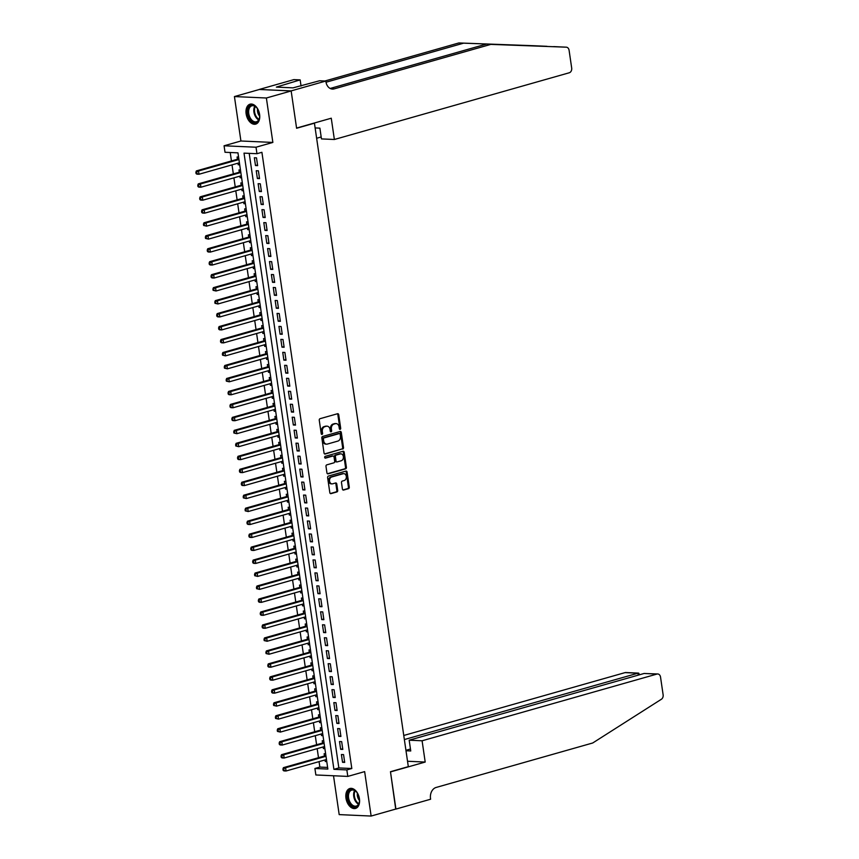 <?xml version="1.0" encoding="UTF-8"?>
<svg xmlns="http://www.w3.org/2000/svg" width="859" height="859" viewBox="0 0 859 859"><rect width="100%" height="100%" fill="white"/><g stroke="black" fill="none" stroke-linecap="round" stroke-linejoin="round"><path stroke-width="1.29" d="M340.143 429.339A0.913 0.698 92.6 0 0 340.69 428.254L338.714 414.725A1.299 0.988 92.6 0 0 337.555 413.727L320.042 418.698A1.299 0.988 92.6 0 0 319.258 420.244L321.234 433.774A0.913 0.698 92.6 0 0 322.597 433.387L322.34 431.637A4.166 3.168 92.6 0 1 324.852 426.676L326.313 426.268A4.166 3.168 92.6 0 1 327.096 426.171A4.166 3.168 92.6 0 1 330.028 429.457L330.275 431.207A0.913 0.698 92.6 0 0 331.638 430.821L331.391 429.071A4.166 3.168 92.6 0 1 333.904 424.11L335.364 423.691A4.166 3.168 92.6 0 1 336.148 423.605A4.166 3.168 92.6 0 1 339.069 426.891L339.326 428.641A0.913 0.698 92.6 0 0 340.143 429.339M339.541 429.135A0.913 0.698 92.6 0 0 339.831 428.212L337.855 414.682A1.299 0.988 92.6 0 0 337.34 413.791M321.449 434.278A0.913 0.698 92.6 0 0 321.728 433.355L321.47 431.605L322.34 431.637M330.5 431.712A0.913 0.698 92.6 0 0 330.779 430.778L330.522 429.028L331.391 429.071M359.438 798.773A10.362 6.539 -105.9 0 0 349.871 788.498A10.362 6.539 -105.9 0 0 345.962 798.161A10.362 6.539 -105.9 0 0 355.529 808.426A10.362 6.539 -105.9 0 0 359.438 798.773M259.601 114.451A10.362 6.539 -105.9 0 0 250.033 104.186A10.362 6.539 -105.9 0 0 246.136 113.839A10.362 6.539 -105.9 0 0 255.692 124.115A10.362 6.539 -105.9 0 0 259.601 114.451M342.419 489.061A1.299 0.988 92.6 0 0 343.579 490.059L348.486 488.664A1.299 0.988 92.6 0 0 349.28 487.117L347.09 472.085A1.299 0.988 92.6 0 0 345.93 471.086L328.417 476.069A1.299 0.988 92.6 0 0 327.623 477.615L329.824 492.637A1.299 0.988 92.6 0 0 330.973 493.635L336.911 491.949A1.299 0.988 92.6 0 0 337.694 490.403L336.76 483.971A1.299 0.988 92.6 0 0 335.601 482.973L332.658 483.81A3.49 2.652 92.6 0 1 332.003 483.885A3.49 2.652 92.6 0 1 329.523 480.718A3.49 2.652 92.6 0 1 331.671 476.992L343.192 473.717A3.49 2.652 92.6 0 1 343.847 473.642A3.49 2.652 92.6 0 1 346.338 476.82A3.49 2.652 92.6 0 1 344.191 480.535L342.269 481.083A1.299 0.988 92.6 0 0 341.485 482.629L342.419 489.061M346.853 769.922L347.798 776.407L315.854 774.968L314.909 768.483L327.859 769.063L237.964 152.848L225.015 152.268L224.07 145.783L256.014 147.222L256.959 153.707L244.01 153.127L333.904 769.331L346.853 769.922L351.814 768.515L261.909 152.301L256.959 153.707M291.147 90.893L296.57 128.066L331.263 118.209L334.366 139.491L569.281 72.768A3.984 3.028 92.6 0 0 571.686 68.033L569.098 50.316A3.984 3.028 92.6 0 0 566.306 47.181L490.822 44.389L334.205 88.864A9.299 7.055 -87.4 0 1 332.465 89.078A9.299 7.055 -87.4 0 1 325.948 81.755L325.84 81.047L291.147 90.893L259.203 89.465L291.158 90.957L296.602 128.259L314.437 123.191L408.315 766.647L390.469 771.715L395.913 809.017L371.131 816.05L364.646 771.618L347.798 776.407M291.158 90.957L266.376 98.001L234.432 96.562L240.917 140.994L224.07 145.783M240.917 140.994L272.861 142.433L266.376 98.001M272.861 142.433L256.014 147.222M342.709 449.064A1.299 0.988 92.6 0 0 343.503 447.507L341.313 432.485A1.299 0.988 92.6 0 0 340.153 431.486L322.64 436.458A1.299 0.988 92.6 0 0 321.846 438.015L324.036 453.037A1.299 0.988 92.6 0 0 325.196 454.035L341.85 449.021A1.299 0.988 92.6 0 0 342.634 447.475L340.443 432.442A1.299 0.988 92.6 0 0 339.928 431.551M344.201 452.285L346.392 467.307A1.299 0.988 92.6 0 1 345.597 468.864L328.084 473.835A1.299 0.988 92.6 0 1 326.925 472.837L325.99 466.405A1.299 0.988 92.6 0 1 326.774 464.859L333.883 462.84A1.299 0.988 92.6 0 0 334.666 461.294L334.044 457.02A1.299 0.988 92.6 0 0 332.884 456.032L325.497 458.126A0.913 0.698 92.6 0 1 325.228 456.344L343.042 451.286A1.299 0.988 92.6 0 1 344.201 452.285L343.332 452.242L345.522 467.275L346.392 467.307M333.517 775.763L339.187 814.611L371.131 816.05M259.214 89.529L234.432 96.562M325.035 759.925L325.271 761.514L326.699 761.106M325.636 753.805L324.133 753.73L324.466 756.006M323.145 746.954L323.381 748.543L324.809 748.135M323.736 740.823L322.243 740.759L322.576 743.035M321.255 733.983L321.491 735.572L322.909 735.164M321.846 727.852L320.353 727.788L320.686 730.053M319.365 721.012L319.591 722.602L321.019 722.194M319.956 714.881L318.464 714.817L318.786 717.082M317.465 708.041L317.701 709.62L319.129 709.223M318.066 701.91L316.563 701.846L316.896 704.112M315.575 695.06L315.811 696.649L317.239 696.252M316.166 688.939L314.673 688.864L315.006 691.141M313.685 682.089L313.911 683.678L315.339 683.27M314.276 675.958L312.783 675.893L313.116 678.17M311.796 669.118L312.021 670.707L313.449 670.299M312.386 662.987L310.883 662.923L311.216 665.188M309.895 656.147L310.131 657.736L311.559 657.328M310.496 650.016L308.993 649.952L309.326 652.217M308.005 643.176L308.241 644.765L309.669 644.357M308.596 637.045L307.103 636.981L307.436 639.246M306.115 630.195L306.341 631.784L307.769 631.386M306.706 624.074L305.213 623.999L305.546 626.275M304.226 617.224L304.451 618.813L305.879 618.405M304.816 611.103L303.313 611.028L303.646 613.305M302.325 604.253L302.561 605.842L303.989 605.434M302.926 598.122L301.423 598.057L301.756 600.334M300.435 591.282L300.671 592.871L302.1 592.463M301.026 585.151L299.533 585.086L299.866 587.352M298.545 578.311L298.771 579.9L300.199 579.492M299.136 572.18L297.643 572.115L297.976 574.381M296.656 565.34L296.881 566.919L298.309 566.521M297.246 559.209L295.743 559.145L296.076 561.41M294.755 552.358L294.991 553.948L296.419 553.55M295.356 546.238L293.853 546.163L294.186 548.439M292.865 539.388L293.102 540.977L294.53 540.569M293.456 533.256L291.963 533.192L292.296 535.468M290.976 526.417L291.201 528.006L292.629 527.598M291.566 520.286L290.074 520.221L290.406 522.487M289.086 513.446L289.311 515.035L290.739 514.627M289.676 507.315L288.173 507.25L288.506 509.516M287.185 500.475L287.421 502.064L288.849 501.656M287.776 494.344L286.283 494.279L286.616 496.545M285.295 487.493L285.532 489.082L286.96 488.685M285.886 481.373L284.393 481.298L284.726 483.574M283.406 474.522L283.631 476.111L285.059 475.703M283.996 468.402L282.504 468.327L282.836 470.603M281.516 461.551L281.741 463.141L283.169 462.733M282.106 455.42L280.603 455.356L280.936 457.622M279.615 448.581L279.851 450.17L281.28 449.762M280.206 442.449L278.713 442.385L279.046 444.651M277.725 435.61L277.962 437.199L279.39 436.791M278.316 429.479L276.823 429.414L277.156 431.68M275.836 422.628L276.061 424.217L277.489 423.82M276.426 416.508L274.934 416.432L275.256 418.709M273.946 409.657L274.171 411.246L275.599 410.838M274.536 403.537L273.033 403.462L273.366 405.738M272.045 396.686L272.282 398.275L273.71 397.867M272.636 390.555L271.143 390.491L271.476 392.767M270.156 383.715L270.392 385.304L271.82 384.896M270.746 377.584L269.254 377.52L269.586 379.785M268.266 370.744L268.491 372.334L269.919 371.926M268.856 364.613L267.364 364.549L267.686 366.814M266.376 357.773L266.601 359.352L268.029 358.955M266.966 351.642L265.463 351.578L265.796 353.844M264.475 344.792L264.712 346.381L266.14 345.984M265.066 338.671L263.573 338.596L263.906 340.873M262.586 331.821L262.822 333.41L264.25 333.002M263.176 325.69L261.684 325.625L262.016 327.902M260.696 318.85L260.921 320.439L262.349 320.031M261.286 312.719L259.794 312.655L260.116 314.92M258.806 305.879L259.031 307.468L260.46 307.06M259.397 299.748L257.893 299.684L258.226 301.949M256.905 292.908L257.142 294.497L258.57 294.089M257.496 286.777L256.003 286.713L256.336 288.978M255.016 279.927L255.252 281.516L256.669 281.118M255.606 273.806L254.114 273.731L254.447 276.007M253.126 266.956L253.351 268.545L254.779 268.137M253.716 260.835L252.224 260.76L252.546 263.037M251.225 253.985L251.462 255.574L252.89 255.166M251.827 247.854L250.323 247.789L250.656 250.066M249.335 241.014L249.572 242.603L251 242.195M249.926 234.883L248.434 234.818L248.766 237.084M247.446 228.043L247.682 229.632L249.099 229.224M248.036 221.912L246.544 221.847L246.877 224.113M245.556 215.072L245.781 216.651L247.209 216.253M246.146 208.941L244.654 208.877L244.976 211.142M243.655 202.09L243.892 203.68L245.32 203.282M244.257 195.97L242.753 195.895L243.086 198.171M241.766 189.12L242.002 190.709L243.43 190.301M242.356 182.988L240.864 182.924L241.196 185.2M239.876 176.149L240.112 177.738L241.529 177.33M240.466 170.018L238.974 169.953L239.307 172.219M257.636 165.637L256.508 157.852L254.35 157.755L255.477 165.54L257.636 165.637M259.536 178.608L258.398 170.823L256.24 170.726L257.378 178.511L259.536 178.608M261.426 191.578L260.288 183.805L258.13 183.697L259.268 191.482L261.426 191.578M263.316 204.56L262.188 196.775L260.019 196.679L261.157 204.463L263.316 204.56M265.216 217.531L264.078 209.746L261.92 209.65L263.047 217.434L265.216 217.531M267.106 230.502L265.968 222.717L263.81 222.621L264.948 230.405L267.106 230.502M268.996 243.473L267.858 235.688L265.699 235.591L266.838 243.376L268.996 243.473M270.886 256.444L269.758 248.659L267.6 248.562L268.727 256.347L270.886 256.444M272.786 269.425L271.648 261.641L269.49 261.544L270.628 269.329L272.786 269.425M274.676 282.396L273.538 274.612L271.38 274.515L272.518 282.3L274.676 282.396M276.566 295.367L275.428 287.582L273.269 287.486L274.408 295.271L276.566 295.367M278.456 308.338L277.328 300.553L275.17 300.457L276.297 308.241L278.456 308.338M280.356 321.309L279.218 313.524L277.06 313.428L278.198 321.212L280.356 321.309M282.246 334.28L281.108 326.506L278.95 326.409L280.088 334.183L282.246 334.28M284.136 347.261L282.998 339.477L280.839 339.38L281.977 347.165L284.136 347.261M286.026 360.232L284.898 352.448L282.74 352.351L283.867 360.136L286.026 360.232M287.926 373.203L286.788 365.419L284.63 365.322L285.768 373.107L287.926 373.203M289.816 386.174L288.678 378.389L286.519 378.293L287.658 386.078L289.816 386.174M291.706 399.145L290.567 391.371L288.409 391.264L289.547 399.048L291.706 399.145M293.595 412.127L292.468 404.342L290.31 404.245L291.437 412.03L293.595 412.127M295.496 425.098L294.358 417.313L292.2 417.216L293.338 425.001L295.496 425.098M297.386 438.069L296.248 430.284L294.089 430.187L295.228 437.972L297.386 438.069M299.276 451.039L298.137 443.255L295.979 443.158L297.117 450.943L299.276 451.039M301.165 464.01L300.038 456.226L297.88 456.129L299.007 463.914L301.165 464.01M303.066 476.992L301.928 469.207L299.77 469.111L300.908 476.885L303.066 476.992M304.956 489.963L303.818 482.178L301.659 482.082L302.798 489.866L304.956 489.963M306.846 502.934L305.707 495.149L303.549 495.052L304.687 502.837L306.846 502.934M308.735 515.905L307.608 508.12L305.45 508.023L306.577 515.808L308.735 515.905M310.636 528.876L309.498 521.091L307.339 520.994L308.478 528.779L310.636 528.876M312.526 541.846L311.387 534.073L309.229 533.965L310.367 541.75L312.526 541.846M314.415 554.828L313.277 547.043L311.119 546.947L312.257 554.731L314.415 554.828M316.305 567.799L315.178 560.014L313.02 559.918L314.147 567.702L316.305 567.799M318.206 580.77L317.068 572.985L314.909 572.889L316.048 580.673L318.206 580.77M320.096 593.741L318.957 585.956L316.799 585.859L317.937 593.644L320.096 593.741M321.985 606.712L320.847 598.927L318.689 598.83L319.827 606.615L321.985 606.712M323.875 619.693L322.748 611.909L320.59 611.812L321.717 619.597L323.875 619.693M325.776 632.664L324.638 624.88L322.479 624.783L323.618 632.568L325.776 632.664M327.666 645.635L326.527 637.85L324.369 637.754L325.507 645.538L327.666 645.635M329.555 658.606L328.417 650.821L326.259 650.725L327.397 658.509L329.555 658.606M331.445 671.577L330.318 663.792L328.159 663.696L329.287 671.48L331.445 671.577M333.346 684.548L332.208 676.774L330.049 676.677L331.187 684.451L333.346 684.548M335.235 697.529L334.097 689.745L331.939 689.648L333.077 697.433L335.235 697.529M337.125 710.5L335.987 702.716L333.829 702.619L334.967 710.404L337.125 710.5M339.015 723.471L337.888 715.687L335.729 715.59L336.857 723.375L339.015 723.471M340.916 736.442L339.777 728.657L337.619 728.561L338.757 736.346L340.916 736.442M342.805 749.413L341.667 741.628L339.509 741.532L340.647 749.316L342.805 749.413M249.207 153.353L338.854 767.925L351.814 768.515M341.399 754.513L342.537 762.298L344.695 762.395L343.557 754.61L341.399 754.513M230.212 152.505L231.436 160.944M232.016 164.874L233.337 173.915M233.906 177.845L235.226 186.897M235.796 190.816L237.116 199.868M237.685 203.787L239.006 212.839M239.586 216.758L240.907 225.81M241.476 229.74L242.796 238.781M243.365 242.71L244.686 251.751M245.255 255.681L246.576 264.733M247.156 268.652L248.476 277.704M249.046 281.623L250.366 290.675M250.935 294.605L252.256 303.646M252.825 307.576L254.146 316.617M254.726 320.547L256.046 329.598M256.616 333.517L257.936 342.569M258.505 346.488L259.826 355.54M260.395 359.47L261.716 368.511M262.296 372.441L263.616 381.482M264.185 385.412L265.506 394.464M266.075 398.383L267.396 407.434M267.965 411.354L269.286 420.405M269.866 424.325L271.186 433.376M271.755 437.306L273.076 446.347M273.645 450.277L274.966 459.318M275.535 463.248L276.856 472.3M277.436 476.219L278.756 485.271M279.325 489.19L280.646 498.241M281.215 502.171L282.536 511.212M283.116 515.142L284.426 524.183M285.005 528.113L286.326 537.165M286.895 541.084L288.216 550.136M288.785 554.055L290.106 563.107M290.686 567.026L291.996 576.078M292.575 580.008L293.896 589.049M294.465 592.978L295.786 602.019M296.355 605.949L297.676 615.001M298.256 618.92L299.566 627.972M300.145 631.891L301.466 640.943M302.035 644.873L303.356 653.914M303.925 657.844L305.246 666.885M305.825 670.815L307.135 679.866M307.715 683.785L309.036 692.837M309.605 696.756L310.926 705.808M311.495 709.727L312.816 718.779M313.395 722.709L314.716 731.75M315.285 735.68L316.606 744.732M317.175 748.651L318.496 757.702M319.065 761.622L319.859 767.076L327.623 767.42M238.577 157.047L237.084 156.982L237.406 159.248M237.986 163.178L238.211 164.767L239.715 164.831M240.112 177.738L241.604 177.802M242.002 190.709L243.494 190.773M243.892 203.68L245.384 203.755M245.781 216.651L247.285 216.726M247.682 229.632L249.174 229.697M249.572 242.603L251.064 242.667M251.462 255.574L252.954 255.638M253.351 268.545L254.855 268.609M255.252 281.516L256.744 281.591M257.142 294.497L258.634 294.562M259.031 307.468L260.524 307.533M260.921 320.439L262.425 320.504M262.822 333.41L264.314 333.475M264.712 346.381L266.204 346.456M266.601 359.352L268.094 359.427M268.491 372.334L269.994 372.398M270.392 385.304L271.884 385.369M272.282 398.275L273.774 398.34M274.171 411.246L275.664 411.311M276.061 424.217L277.564 424.292M277.962 437.199L279.454 437.263M279.851 450.17L281.344 450.234M281.741 463.141L283.234 463.205M283.631 476.111L285.134 476.176M285.532 489.082L287.024 489.158M287.421 502.064L288.914 502.128M289.311 515.035L290.804 515.099M291.201 528.006L292.704 528.07M293.102 540.977L294.594 541.041M294.991 553.948L296.484 554.023M296.881 566.919L298.384 566.994M298.771 579.9L300.274 579.965M300.671 592.871L302.164 592.935M302.561 605.842L304.054 605.906M304.451 618.813L305.954 618.877M306.341 631.784L307.844 631.859M308.241 644.765L309.734 644.83M310.131 657.736L311.624 657.801M312.021 670.707L313.524 670.772M313.911 683.678L315.414 683.743M315.811 696.649L317.304 696.724M317.701 709.62L319.194 709.695M319.591 722.602L321.094 722.666M321.491 735.572L322.984 735.637M323.381 748.543L324.874 748.608M325.271 761.514L326.764 761.579M314.437 123.191L313.825 123.159M319.859 767.076L314.909 768.483M338.854 767.925L333.904 769.331M238.211 164.767L239.64 164.359M255.477 165.54L257.539 164.96M257.378 178.511L259.429 177.931M259.268 191.482L261.329 190.902M261.157 204.463L263.219 203.873M263.047 217.434L265.109 216.844M264.948 230.405L267.009 229.825M266.838 243.376L268.899 242.796M268.727 256.347L270.789 255.767M270.628 269.329L272.679 268.738M272.518 282.3L274.579 281.709M274.408 295.271L276.469 294.68M276.297 308.241L278.359 307.662M278.198 321.212L280.249 320.632M280.088 334.183L282.149 333.603M281.977 347.165L284.039 346.574M283.867 360.136L285.929 359.545M285.768 373.107L287.819 372.527M287.658 386.078L289.719 385.498M289.547 399.048L291.609 398.469M291.437 412.03L293.499 411.44M293.338 425.001L295.389 424.41M295.228 437.972L297.289 437.381M297.117 450.943L299.179 450.363M299.007 463.914L301.069 463.334M300.908 476.885L302.959 476.305M302.798 489.866L304.859 489.276M304.687 502.837L306.749 502.247M306.577 515.808L308.639 515.228M308.478 528.779L310.529 528.199M310.367 541.75L312.429 541.17M312.257 554.731L314.319 554.141M314.147 567.702L316.209 567.112M316.048 580.673L318.098 580.083M317.937 593.644L319.999 593.064M319.827 606.615L321.889 606.035M321.717 619.597L323.779 619.006M323.618 632.568L325.668 631.977M325.507 645.538L327.569 644.948M327.397 658.509L329.459 657.93M329.287 671.48L331.349 670.9M331.187 684.451L333.238 683.871M333.077 697.433L335.139 696.842M334.967 710.404L337.029 709.813M336.857 723.375L338.918 722.795M338.757 736.346L340.808 735.766M340.647 749.316L342.709 748.737M342.537 762.298L344.599 761.708M336.148 423.605L335.278 423.562A4.166 3.168 92.6 0 0 334.505 423.659L335.364 423.691M330.522 429.028A4.166 3.168 92.6 0 1 333.045 424.067L334.505 423.659M327.096 426.171L326.237 426.139A4.166 3.168 92.6 0 0 325.454 426.225L326.313 426.268M321.47 431.605A4.166 3.168 92.6 0 1 323.993 426.644L325.454 426.225M324.562 453.928L341.85 449.021M340.153 434.267A0.913 0.698 92.6 0 0 339.337 433.57L323.972 437.94A0.913 0.698 92.6 0 0 323.413 439.024L323.682 440.871A4.166 3.168 92.6 0 0 326.613 444.157A4.166 3.168 92.6 0 0 327.397 444.06L337.898 441.075A4.166 3.168 92.6 0 0 340.422 436.114L340.153 434.267M338.811 433.548A0.913 0.698 92.6 0 0 338.478 433.537L339.337 433.57M326.613 444.157L325.744 444.114A4.166 3.168 92.6 0 1 322.823 440.828L322.554 438.992A0.913 0.698 92.6 0 1 323.102 437.897L338.478 433.537M327.451 473.738L344.738 468.821A1.299 0.988 92.6 0 0 345.522 467.275M332.508 456.011A1.299 0.988 92.6 0 0 332.025 455.989L324.96 457.997M341.248 460.746A3.49 2.652 92.6 0 0 343.396 457.031A3.49 2.652 92.6 0 0 340.916 453.853A3.49 2.652 92.6 0 0 340.261 453.939L336.191 455.087A1.299 0.988 92.6 0 0 335.407 456.634L336.03 460.907A1.299 0.988 92.6 0 0 337.19 461.906L341.248 460.746M340.916 453.853L340.046 453.82A3.49 2.652 92.6 0 0 339.391 453.896L340.261 453.939M336.331 461.863A1.299 0.988 92.6 0 1 335.171 460.864L334.548 456.601A1.299 0.988 92.6 0 1 335.332 455.055L339.391 453.896M343.332 452.242A1.299 0.988 92.6 0 0 342.816 451.351M343.847 473.642L342.988 473.61A3.49 2.652 92.6 0 0 342.333 473.685L343.192 473.717M332.003 483.885L331.144 483.853A3.49 2.652 92.6 0 1 328.653 480.675A3.49 2.652 92.6 0 1 330.801 476.96L342.333 473.685M330.339 493.538L336.052 491.917A1.299 0.988 92.6 0 0 336.835 490.36L335.901 483.928A1.299 0.988 92.6 0 0 335.386 483.037M342.934 489.952L347.627 488.621A1.299 0.988 92.6 0 0 348.41 487.074L346.22 472.053A1.299 0.988 92.6 0 0 345.705 471.151M238.802 158.614L238.555 158.829A1.331 1.009 -87.4 0 1 238.201 159.022L196.378 170.909L198.536 171.005L199.009 174.248L239.414 162.77M238.942 159.527L198.536 171.005L195.873 172.272L196.067 173.572L196.926 173.615L196.743 172.315M196.926 173.615L199.009 174.248L196.851 174.152L196.067 173.572M195.873 172.272L196.378 170.909M249.25 118.07A8.966 5.659 74.1 0 1 249.013 106.924A8.966 5.659 74.1 0 1 256.658 107.643A8.966 5.659 74.1 0 1 258.065 109.769A8.966 5.659 74.1 0 1 259.515 117.683A8.966 5.659 74.1 0 1 255.252 122.676A8.966 5.659 74.1 0 1 249.25 118.07M256.798 107.815A8.3 5.24 -105.9 0 0 251.891 105.797A8.3 5.24 -105.9 0 0 250.076 117.629A8.3 5.24 -105.9 0 0 256.422 121.763A8.3 5.24 -105.9 0 0 259.536 117.468M257.593 108.932A5.906 3.726 -105.9 0 0 258.484 114.462A5.906 3.726 -105.9 0 0 259.622 116.105M250.774 104.046A10.297 6.496 -105.9 0 0 248.595 118.692A10.297 6.496 -105.9 0 0 256.39 123.846M349.087 802.392A8.966 5.659 74.1 0 1 348.851 791.246A8.966 5.659 74.1 0 1 356.485 791.966A8.966 5.659 74.1 0 1 357.902 794.092A8.966 5.659 74.1 0 1 359.341 802.005A8.966 5.659 74.1 0 1 355.089 806.998A8.966 5.659 74.1 0 1 349.087 802.392M356.625 792.138A8.3 5.24 -105.9 0 0 351.718 790.119A8.3 5.24 -105.9 0 0 349.903 801.941A8.3 5.24 -105.9 0 0 356.26 806.086A8.3 5.24 -105.9 0 0 359.373 801.791M357.419 793.254A5.906 3.726 -105.9 0 0 358.321 798.784A5.906 3.726 -105.9 0 0 359.459 800.416M350.601 788.369A10.297 6.496 -105.9 0 0 348.432 803.004A10.297 6.496 -105.9 0 0 356.227 808.169M546.979 46.311L534.341 45.752A3.984 3.028 -87.4 0 1 534.362 45.752L463.602 43.165L326.023 82.239M553.668 46.611L566.306 47.181A3.984 3.028 92.6 0 0 566.285 47.181L490.822 44.389M316.638 138.256L321.18 136.968M463.602 43.165L458.867 42.95L324.895 81.004M330.178 88.456L486.087 44.174M534.384 45.752A3.984 3.028 -87.4 0 0 534.362 45.752L458.867 42.95M325.84 81.047L319.58 80.767L293.026 87.854L276.362 87.103L300.156 79.887L293.896 79.608L259.203 89.465M334.366 139.491L321.459 138.911L319.892 128.141L315.135 127.927M301.047 86.029L300.156 79.887M279.476 87.242L279.336 86.254M422.091 740.78L656.995 674.057L644.089 673.477L409.174 740.2L422.091 740.78L425.194 762.051L390.501 771.908L395.72 809.071M644.089 673.477L657.747 673.971A3.984 3.028 92.6 0 1 660.539 677.107L663.127 694.813A3.984 3.028 92.6 0 1 661.419 699.237L592.731 742.981L436.125 787.456A9.299 7.055 92.6 0 0 430.509 798.505L430.617 799.224L395.924 809.081M407.531 761.257L425.194 762.051M405.996 750.755L410.752 750.97L409.174 740.2M404.364 739.556L637.958 673.198L625.051 672.618A3.984 3.028 -87.4 0 1 625.803 672.533L638.634 673.112L637.958 673.198L638.248 675.142M403.762 735.476L625.051 672.618M657.747 673.971A3.984 3.028 92.6 0 0 656.995 674.057M405.931 750.315L410.462 749.027M639.644 674.745L638.634 673.112M240.692 171.585L240.456 171.8A1.331 1.009 -87.4 0 1 240.09 171.993L198.268 183.88L200.426 183.976L200.899 187.219L241.304 175.741M240.831 172.498L200.426 183.976L197.763 185.243L197.957 186.543L198.826 186.586L198.633 185.286M198.826 186.586L200.899 187.219L198.74 187.122L197.957 186.543M197.763 185.243L198.268 183.88M242.592 184.556L242.345 184.771A1.331 1.009 -87.4 0 1 241.991 184.975L200.158 196.851L202.316 196.947L202.788 200.19L243.194 188.712M242.721 185.469L202.316 196.947L199.664 198.214L199.846 199.513L200.716 199.556L200.523 198.257M200.716 199.556L202.788 200.19L200.63 200.093L199.846 199.513M199.664 198.214L200.158 196.851M244.482 197.527L244.235 197.742A1.331 1.009 -87.4 0 1 243.881 197.946L202.048 209.821L204.206 209.918L204.689 213.161L245.083 201.693M244.611 198.45L204.206 209.918L201.554 211.196L201.747 212.484L202.606 212.527L202.413 211.228M202.606 212.527L204.689 213.161L202.531 213.064L201.747 212.484M201.554 211.196L202.048 209.821M246.372 210.509L246.125 210.713A1.331 1.009 -87.4 0 1 245.771 210.917L203.948 222.792L206.106 222.889L206.579 226.142L246.984 214.664M246.512 211.421L206.106 222.889L203.443 224.167L203.637 225.466L204.496 225.498L204.313 224.199M204.496 225.498L206.579 226.142L203.637 225.466M203.443 224.167L203.948 222.792M248.262 223.48L248.026 223.694A1.331 1.009 -87.4 0 1 247.671 223.888L205.838 235.774L207.996 235.871L208.469 239.113L248.874 227.635M248.401 224.392L207.996 235.871L205.333 237.138L205.526 238.437L206.396 238.469L206.203 237.181M206.396 238.469L208.469 239.113L205.526 238.437M205.333 237.138L205.838 235.774M250.162 236.45L249.915 236.665A1.331 1.009 -87.4 0 1 249.561 236.859L207.728 248.745L209.886 248.842L210.358 252.084L250.764 240.606M250.291 237.363L209.886 248.842L207.234 250.109L207.416 251.408L208.286 251.451L208.093 250.152M208.286 251.451L210.358 252.084L208.2 251.988L207.416 251.408M207.234 250.109L207.728 248.745M252.052 249.421L251.805 249.636A1.331 1.009 -87.4 0 1 251.451 249.84L209.617 261.716L211.786 261.812L212.259 265.055L252.653 253.577M252.181 250.334L211.786 261.812L209.124 263.079L209.317 264.379L210.176 264.422L209.983 263.122M210.176 264.422L212.259 265.055L210.101 264.959L209.317 264.379M209.124 263.079L209.617 261.716M253.942 262.392L253.695 262.607A1.331 1.009 -87.4 0 1 253.341 262.811L211.518 274.687L213.676 274.783L214.149 278.026L254.554 266.558M254.081 263.305L213.676 274.783L211.013 276.061L211.207 277.35L212.066 277.393L211.883 276.093M212.066 277.393L214.149 278.026L211.99 277.929L211.207 277.35M211.013 276.061L211.518 274.687M255.832 275.363L255.595 275.578A1.331 1.009 -87.4 0 1 255.241 275.782L213.408 287.658L215.566 287.754L216.038 290.997L256.444 279.529M255.971 276.287L215.566 287.754L212.914 289.032L213.096 290.331L213.966 290.363L213.773 289.064M213.966 290.363L216.038 290.997L213.096 290.331M212.914 289.032L213.408 287.658M257.732 288.345L257.485 288.56A1.331 1.009 -87.4 0 1 257.131 288.753L215.298 300.639L217.456 300.736L217.928 303.979L258.334 292.5M257.861 289.258L217.456 300.736L214.804 302.003L214.986 303.302L215.856 303.334L215.663 302.046M215.856 303.334L217.928 303.979L214.986 303.302M214.804 302.003L215.298 300.639M259.622 301.316L259.375 301.53A1.331 1.009 -87.4 0 1 259.021 301.724L217.187 313.61L219.356 313.707L219.829 316.95L260.223 305.471M259.751 302.228L219.356 313.707L216.693 314.974L216.887 316.273L217.746 316.316L217.552 315.017M217.746 316.316L219.829 316.95L217.671 316.853L216.887 316.273M216.693 314.974L217.187 313.61M261.512 314.287L261.265 314.501A1.331 1.009 -87.4 0 1 260.911 314.695L219.088 326.581L221.246 326.678L221.719 329.92L262.124 318.442M261.651 315.199L221.246 326.678L218.583 327.945L218.777 329.244L219.636 329.287L219.453 327.988M219.636 329.287L221.719 329.92L219.56 329.824L218.777 329.244M218.583 327.945L219.088 326.581M263.402 327.258L263.165 327.472A1.331 1.009 -87.4 0 1 262.811 327.676L220.978 339.552L223.136 339.649L223.608 342.891L264.014 331.413M263.541 328.17L223.136 339.649L220.484 340.926L220.666 342.215L221.536 342.258L221.343 340.959M221.536 342.258L223.608 342.891L221.45 342.795L220.666 342.215M220.484 340.926L220.978 339.552M265.302 340.228L265.055 340.443A1.331 1.009 -87.4 0 1 264.701 340.647L222.868 352.523L225.026 352.619L225.498 355.862L265.903 344.395M265.431 341.152L225.026 352.619L222.374 353.897L222.556 355.197L223.426 355.229L223.233 353.929M223.426 355.229L225.498 355.862L222.556 355.197M222.374 353.897L222.868 352.523M267.192 353.21L266.945 353.425A1.331 1.009 -87.4 0 1 266.591 353.618L224.768 365.494L226.926 365.601L227.399 368.844L267.793 357.365M267.321 354.123L226.926 365.601L224.263 366.868L224.457 368.167L225.316 368.2L225.122 366.9M225.316 368.2L227.399 368.844L224.457 368.167M224.263 366.868L224.768 365.494M269.082 366.181L268.846 366.396A1.331 1.009 -87.4 0 1 268.48 366.589L226.658 378.475L228.816 378.572L229.289 381.815L269.694 370.336M269.221 367.094L228.816 378.572L226.153 379.839L226.347 381.138L227.206 381.171L227.023 379.882M227.206 381.171L229.289 381.815L226.347 381.138M226.153 379.839L226.658 378.475M270.972 379.152L270.735 379.367A1.331 1.009 -87.4 0 1 270.381 379.56L228.548 391.446L230.706 391.543L231.178 394.786L271.584 383.307M271.111 380.065L230.706 391.543L228.054 392.81L228.236 394.109L229.106 394.152L228.913 392.853M229.106 394.152L231.178 394.786L229.02 394.689L228.236 394.109M228.054 392.81L228.548 391.446M272.872 392.123L272.625 392.338A1.331 1.009 -87.4 0 1 272.271 392.542L230.437 404.417L232.596 404.514L233.068 407.757L273.473 396.278M273.001 393.035L232.596 404.514L229.944 405.781L230.126 407.08L230.996 407.123L230.803 405.824M230.996 407.123L233.068 407.757L230.91 407.66L230.126 407.08M229.944 405.781L230.437 404.417M274.762 405.094L274.515 405.308A1.331 1.009 -87.4 0 1 274.161 405.512L232.338 417.388L234.496 417.485L234.969 420.727L275.363 409.26M274.891 406.017L234.496 417.485L231.833 418.762L232.027 420.051L232.886 420.094L232.692 418.795M232.886 420.094L234.969 420.727L232.81 420.631L232.027 420.051M231.833 418.762L232.338 417.388M276.652 418.075L276.415 418.279A1.331 1.009 -87.4 0 1 276.05 418.483L234.228 430.359L236.386 430.456L236.859 433.698L277.264 422.231M276.791 418.988L236.386 430.456L233.723 431.733L233.916 433.033L234.775 433.065L234.593 431.766M234.775 433.065L236.859 433.698L233.916 433.033M233.723 431.733L234.228 430.359M278.541 431.046L278.305 431.261A1.331 1.009 -87.4 0 1 277.951 431.454L236.118 443.341L238.276 443.437L238.748 446.68L279.154 435.202M278.681 431.959L238.276 443.437L235.624 444.704L235.806 446.004L236.676 446.036L236.483 444.747M236.676 446.036L238.748 446.68L235.806 446.004M235.624 444.704L236.118 443.341M280.442 444.017L280.195 444.232A1.331 1.009 -87.4 0 1 279.841 444.425L238.007 456.312L240.166 456.408L240.638 459.651L281.043 448.173M280.571 444.93L240.166 456.408L237.513 457.675L237.696 458.974L238.566 459.017L238.373 457.718M238.566 459.017L240.638 459.651L238.48 459.554L237.696 458.974M237.513 457.675L238.007 456.312M282.332 456.988L282.085 457.203A1.331 1.009 -87.4 0 1 281.731 457.407L239.908 469.282L242.066 469.379L242.539 472.622L282.933 461.143M282.461 457.901L242.066 469.379L239.403 470.646L239.597 471.945L240.456 471.988L240.262 470.689M240.456 471.988L242.539 472.622L240.38 472.525L239.597 471.945M239.403 470.646L239.908 469.282M284.222 469.959L283.985 470.174A1.331 1.009 -87.4 0 1 283.62 470.378L241.798 482.253L243.956 482.35L244.428 485.593L284.834 474.114M284.361 470.872L243.956 482.35L241.293 483.628L241.486 484.916L242.345 484.959L242.163 483.66M242.345 484.959L244.428 485.593L242.27 485.496L241.486 484.916M241.293 483.628L241.798 482.253M286.111 482.93L285.875 483.145A1.331 1.009 -87.4 0 1 285.521 483.349L243.688 495.224L245.846 495.321L246.318 498.564L286.723 487.096M286.251 483.853L245.846 495.321L243.194 496.599L243.376 497.898L244.246 497.93L244.053 496.631M244.246 497.93L246.318 498.564L243.376 497.898M243.194 496.599L243.688 495.224M288.012 495.911L287.765 496.126A1.331 1.009 -87.4 0 1 287.411 496.319L245.577 508.206L247.736 508.303L248.208 511.545L288.613 500.067M288.141 496.824L247.736 508.303L245.083 509.57L245.266 510.869L246.136 510.901L245.942 509.612M246.136 510.901L248.208 511.545L245.266 510.869M245.083 509.57L245.577 508.206M289.902 508.882L289.655 509.097A1.331 1.009 -87.4 0 1 289.3 509.29L247.478 521.177L249.636 521.273L250.109 524.516L290.503 513.038M290.031 509.795L249.636 521.273L246.973 522.54L247.167 523.84L248.026 523.883L247.843 522.583M248.026 523.883L250.109 524.516L247.95 524.419L247.167 523.84M246.973 522.54L247.478 521.177M291.792 521.853L291.555 522.068A1.331 1.009 -87.4 0 1 291.19 522.261L249.368 534.148L251.526 534.244L251.998 537.487L292.404 526.009M291.931 522.766L251.526 534.244L248.863 535.511L249.056 536.811L249.915 536.854L249.733 535.554M249.915 536.854L251.998 537.487L249.84 537.39L249.056 536.811M248.863 535.511L249.368 534.148M293.692 534.824L293.445 535.039A1.331 1.009 -87.4 0 1 293.091 535.243L251.257 547.119L253.416 547.215L253.888 550.458L294.293 538.98M293.821 535.737L253.416 547.215L250.764 548.482L250.946 549.781L251.816 549.824L251.623 548.525M251.816 549.824L253.888 550.458L251.73 550.361L250.946 549.781M250.764 548.482L251.257 547.119M295.582 547.795L295.335 548.01A1.331 1.009 -87.4 0 1 294.981 548.214L253.147 560.089L255.306 560.186L255.778 563.429L296.183 551.961M295.711 548.718L255.306 560.186L252.653 561.464L252.836 562.752L253.706 562.795L253.512 561.496M253.706 562.795L255.778 563.429L253.62 563.332L252.836 562.752M252.653 561.464L253.147 560.089M297.472 560.777L297.225 560.981A1.331 1.009 -87.4 0 1 296.87 561.185L255.048 573.06L257.206 573.157L257.679 576.41L298.084 564.932M297.601 561.689L257.206 573.157L254.543 574.435L254.736 575.734L255.595 575.766L255.413 574.467M255.595 575.766L257.679 576.41L254.736 575.734M254.543 574.435L255.048 573.06M299.362 573.748L299.125 573.962A1.331 1.009 -87.4 0 1 298.76 574.156L256.938 586.042L259.096 586.139L259.568 589.381L299.974 577.903M299.501 574.66L259.096 586.139L256.433 587.406L256.626 588.705L257.485 588.737L257.303 587.449M257.485 588.737L259.568 589.381L256.626 588.705M256.433 587.406L256.938 586.042M301.262 586.718L301.015 586.933A1.331 1.009 -87.4 0 1 300.661 587.126L258.827 599.013L260.986 599.11L261.458 602.352L301.863 590.874M301.391 587.631L260.986 599.11L258.334 600.377L258.516 601.676L259.386 601.719L259.193 600.42M259.386 601.719L261.458 602.352L259.3 602.256L258.516 601.676M258.334 600.377L258.827 599.013M303.152 599.689L302.905 599.904A1.331 1.009 -87.4 0 1 302.551 600.108L260.717 611.984L262.875 612.08L263.348 615.323L303.753 603.845M303.281 600.602L262.875 612.08L260.223 613.347L260.417 614.647L261.276 614.69L261.082 613.39M261.276 614.69L263.348 615.323L261.19 615.227L260.417 614.647M260.223 613.347L260.717 611.984M305.042 612.66L304.795 612.875A1.331 1.009 -87.4 0 1 304.44 613.079L262.618 624.955L264.776 625.051L265.248 628.294L305.654 616.826M305.17 613.573L264.776 625.051L262.113 626.329L262.306 627.618L263.165 627.661L262.983 626.361M263.165 627.661L265.248 628.294L263.09 628.197L262.306 627.618M262.113 626.329L262.618 624.955M306.931 625.631L306.695 625.846A1.331 1.009 -87.4 0 1 306.33 626.05L264.508 637.926L266.666 638.022L267.138 641.265L307.543 629.797M307.071 626.555L266.666 638.022L264.003 639.3L264.196 640.599L265.055 640.631L264.873 639.332M265.055 640.631L267.138 641.265L264.196 640.599M264.003 639.3L264.508 637.926M308.832 638.613L308.585 638.828A1.331 1.009 -87.4 0 1 308.231 639.021L266.397 650.907L268.556 651.004L269.028 654.247L309.433 642.768M308.961 639.525L268.556 651.004L265.903 652.271L266.086 653.57L266.956 653.602L266.762 652.314M266.956 653.602L269.028 654.247L266.086 653.57M265.903 652.271L266.397 650.907M310.722 651.584L310.475 651.798A1.331 1.009 -87.4 0 1 310.12 651.992L268.287 663.878L270.445 663.975L270.918 667.218L311.323 655.739M310.851 652.496L270.445 663.975L267.793 665.242L267.987 666.541L268.846 666.584L268.652 665.285M268.846 666.584L270.918 667.218L268.76 667.121L267.987 666.541M267.793 665.242L268.287 663.878M312.612 664.555L312.365 664.769A1.331 1.009 -87.4 0 1 312.01 664.963L270.188 676.849L272.346 676.946L272.818 680.188L313.224 668.71M312.74 665.467L272.346 676.946L269.683 678.213L269.876 679.512L270.735 679.555L270.553 678.256M270.735 679.555L272.818 680.188L270.66 680.092L269.876 679.512M269.683 678.213L270.188 676.849M314.501 677.526L314.265 677.74A1.331 1.009 -87.4 0 1 313.9 677.944L272.078 689.82L274.236 689.917L274.708 693.159L315.113 681.681M314.641 678.438L274.236 689.917L271.573 691.194L271.766 692.483L272.625 692.526L272.443 691.227M272.625 692.526L274.708 693.159L272.55 693.063L271.766 692.483M271.573 691.194L272.078 689.82M316.402 690.496L316.155 690.711A1.331 1.009 -87.4 0 1 315.801 690.915L273.967 702.791L276.126 702.887L276.598 706.13L317.003 694.663M316.531 691.42L276.126 702.887L273.473 704.165L273.656 705.464L274.526 705.497L274.332 704.197M274.526 705.497L276.598 706.13L273.656 705.464M273.473 704.165L273.967 702.791M318.292 703.478L318.045 703.693A1.331 1.009 -87.4 0 1 317.69 703.886L275.857 715.762L278.015 715.869L278.488 719.112L318.893 707.633M318.421 704.391L278.015 715.869L275.363 717.136L275.556 718.435L276.415 718.468L276.222 717.168M276.415 718.468L278.488 719.112L275.556 718.435M275.363 717.136L275.857 715.762M320.182 716.449L319.935 716.664A1.331 1.009 -87.4 0 1 319.58 716.857L277.758 728.743L279.916 728.84L280.388 732.083L320.794 720.604M320.321 717.362L279.916 728.84L277.253 730.107L277.446 731.406L278.305 731.439L278.123 730.15M278.305 731.439L280.388 732.083L277.446 731.406M277.253 730.107L277.758 728.743M322.071 729.42L321.835 729.635A1.331 1.009 -87.4 0 1 321.47 729.828L279.647 741.714L281.806 741.811L282.278 745.054L322.683 733.575M322.211 730.333L281.806 741.811L279.143 743.078L279.336 744.377L280.195 744.42L280.013 743.121M280.195 744.42L282.278 745.054L280.12 744.957L279.336 744.377M279.143 743.078L279.647 741.714M323.972 742.391L323.725 742.606A1.331 1.009 -87.4 0 1 323.371 742.81L281.537 754.685L283.695 754.782L284.168 758.025L324.573 746.546M324.101 743.303L283.695 754.782L281.043 756.049L281.226 757.348L282.096 757.391L281.902 756.092M282.096 757.391L284.168 758.025L282.01 757.928L281.226 757.348M281.043 756.049L281.537 754.685M325.862 755.362L325.615 755.576A1.331 1.009 -87.4 0 1 325.26 755.78L283.427 767.656L285.585 767.753L286.068 770.995L326.463 759.528M325.99 756.285L285.585 767.753L282.933 769.03L283.126 770.319L283.985 770.362L283.792 769.063M283.985 770.362L286.068 770.995L283.899 770.899L283.126 770.319M282.933 769.03L283.427 767.656M339.831 428.212L340.69 428.254M321.728 433.355L322.597 433.387M330.779 430.778L331.638 430.821M333.045 424.067L333.904 424.11M323.993 426.644L324.852 426.676M337.855 414.682L338.714 414.725M340.443 432.442L341.313 432.485M342.634 447.475L343.503 447.507M323.102 437.897L323.972 437.94M322.554 438.992L323.413 439.024M322.823 440.828L323.682 440.871M344.738 468.821L345.597 468.864M332.025 455.989L332.884 456.032M335.332 455.055L336.191 455.087M334.548 456.601L335.407 456.634M335.171 460.864L336.03 460.907M330.801 476.96L331.671 476.992M335.901 483.928L336.76 483.971M336.835 490.36L337.694 490.403M336.052 491.917L336.911 491.949M346.22 472.053L347.09 472.085M348.41 487.074L349.28 487.117M347.627 488.621L348.486 488.664M238.201 159.022L238.866 159.055M258.688 119.906A8.3 5.24 74.1 0 1 255.241 116.158A8.3 5.24 74.1 0 1 254.79 106.194M255.295 106.495A8.032 5.068 -105.9 0 0 255.864 115.89A8.032 5.068 -105.9 0 0 258.956 119.38M358.514 804.228A8.3 5.24 74.1 0 1 355.068 800.481A8.3 5.24 74.1 0 1 354.617 790.516M355.132 790.806A8.032 5.068 -105.9 0 0 355.69 800.212A8.032 5.068 -105.9 0 0 358.794 803.702M486.742 44.024L486.183 44.174M330.747 88.713L334.205 88.864M240.09 171.993L240.756 172.025M241.991 184.975L242.657 184.996M243.881 197.946L244.547 197.978M245.771 210.917L246.436 210.949M247.671 223.888L248.326 223.92M249.561 236.859L250.227 236.891M251.451 249.84L252.117 249.862M253.341 262.811L254.006 262.843M255.241 275.782L255.896 275.814M257.131 288.753L257.797 288.785M259.021 301.724L259.686 301.756M260.911 314.695L261.576 314.727M262.811 327.676L263.466 327.698M264.701 340.647L265.367 340.679M266.591 353.618L267.256 353.65M268.48 366.589L269.146 366.621M270.381 379.56L271.036 379.592M272.271 392.542L272.937 392.563M274.161 405.512L274.826 405.545M276.05 418.483L276.716 418.516M277.951 431.454L278.606 431.486M279.841 444.425L280.506 444.457M281.731 457.407L282.396 457.428M283.62 470.378L284.286 470.399M285.521 483.349L286.187 483.381M287.411 496.319L288.076 496.352M289.3 509.29L289.966 509.323M291.19 522.261L291.856 522.293M293.091 535.243L293.757 535.264M294.981 548.214L295.646 548.246M296.87 561.185L297.536 561.217M298.76 574.156L299.426 574.188M300.661 587.126L301.326 587.159M302.551 600.108L303.216 600.13M304.44 613.079L305.106 613.111M306.33 626.05L306.996 626.082M308.231 639.021L308.896 639.053M310.12 651.992L310.786 652.024M312.01 664.963L312.676 664.995M313.9 677.944L314.566 677.966M315.801 690.915L316.466 690.947M317.69 703.886L318.356 703.918M319.58 716.857L320.246 716.889M321.47 729.828L322.136 729.86M323.371 742.81L324.036 742.831M325.26 755.78L325.926 755.813M338.65 433.516L339.509 433.559M332.272 455.957L333.131 456M336.084 461.895L336.943 461.927"/></g></svg>

